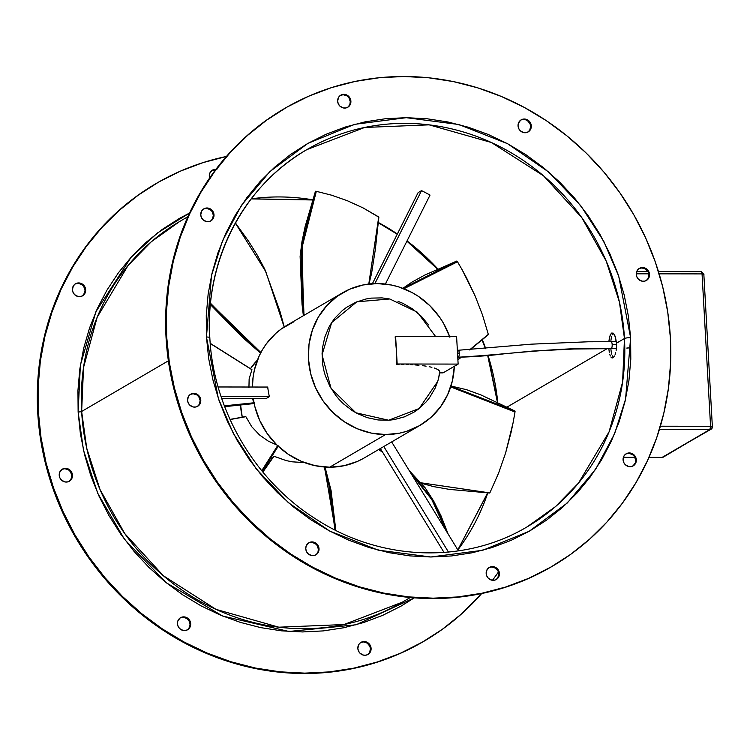 <?xml version="1.0" encoding="UTF-8"?>
<svg xmlns="http://www.w3.org/2000/svg" width="750" height="750" viewBox="0 0 750 750"><rect width="100%" height="100%" fill="white"/><g stroke="black" fill="none" stroke-linecap="round" stroke-linejoin="round"><path stroke-width="1.12" d="M242.259 417.178L240.6 404.991A63.497 59.325 59.7 0 0 242.259 417.178M250.463 368.691L257.447 360.084A63.497 59.325 59.7 0 0 250.463 368.691L257.456 360.066M611.184 341.691A3.488 1.087 90.1 0 1 612.169 344.541A3.488 1.087 90.1 0 1 611.287 348.6C560.597 346.659 505.369 354.759 458.381 357.188A3.488 1.087 -89.9 0 0 459.262 353.128L457.519 353.128L459.262 353.128A3.488 1.087 -89.9 0 0 458.194 350.269L457.359 350.269M457.753 357.244L458.184 357.244A3.488 1.087 -89.9 0 0 458.381 357.188A3.488 1.087 -89.9 0 0 459.262 353.128A3.488 1.087 -89.9 0 0 458.287 350.278M610.903 341.737A3.488 1.087 90.1 0 1 611.1 341.681A3.488 1.087 90.1 0 1 612.169 344.541L616.566 344.55L612.169 344.541A3.488 1.087 90.1 0 1 611.287 348.6A3.488 1.087 90.1 0 1 611.091 348.656L616.378 348.666M420.056 425.334A76.753 71.709 -120.3 0 0 454.322 366.309L452.334 381.075L447.628 394.744L440.381 407.034L430.856 417.488L419.438 425.7L406.547 431.344L399.713 433.134L385.566 434.559L329.681 467.203A76.753 71.709 59.7 0 1 253.275 398.644L254.784 406.322L259.725 420.497L267.188 433.556L276.891 445.012L288.469 454.416L301.462 461.419L315.375 465.731L329.681 467.203A76.753 71.709 59.7 0 0 364.172 457.978L420.056 425.334A76.753 71.709 -120.3 0 1 385.566 434.559L329.681 467.203L343.828 465.769L357.262 461.494L363.553 458.334M293.663 321.9L281.447 328.856L275.944 333.263L266.428 343.716L262.5 349.659L259.172 356.006L254.475 369.675L253.134 376.866L252.431 387.028A76.753 71.709 59.7 0 1 286.744 325.416L342.638 292.772A76.753 71.709 -120.3 0 0 311.766 377.662A76.753 71.709 -120.3 0 0 385.566 434.559L371.269 433.087L357.347 428.775L344.353 421.772L332.784 412.369L323.081 400.912L315.609 387.853L310.669 373.678L308.447 358.95L309.019 344.222L312.375 330.066L318.384 317.016L326.812 305.587L337.331 296.212L349.547 289.256L362.981 284.981L377.128 283.547A76.753 71.709 -120.3 0 1 449.662 336.619M612.825 356.953L612.216 355.753L612.825 356.953M611.7 354.169L611.278 352.238L611.7 354.169M610.837 348.656L611.278 352.238L610.837 348.656M609.291 352.238L608.85 348.656L609.291 352.238M610.228 355.763L609.712 354.169L610.228 355.763M611.512 357.703L610.837 356.953L612.244 357.984L611.512 357.703L613.003 357.778L614.475 355.969L613.003 357.778M615.141 354.441L615.703 352.566L615.141 354.441M616.144 350.409L616.434 348.066L616.144 350.409M616.519 343.163L616.434 348.066L616.519 343.163L624.469 338.522A4.884 0.834 -3.2 0 1 630.619 337.65L618.694 276.131L603.787 241.359L580.828 205.791L548.738 172.05L507.506 143.672L458.841 124.519L406.256 117.684L354.431 124.369L307.894 143.381L269.831 171.638L241.5 205.294L222.516 240.806L211.5 275.531L206.456 337.022A4.884 0.834 -3.2 0 1 209.822 337.613A4.884 0.834 -3.2 0 1 209.588 337.913A218.409 204.037 -120.3 0 1 306.872 149.616L364.641 127.463L429.131 124.847L491.381 142.5L543.544 175.819L581.766 217.594L606.244 261.169L619.453 302.175L624.469 338.522A218.409 204.037 -120.3 0 1 527.184 526.809A218.409 204.037 -120.3 0 1 526.059 527.466L527.184 526.809C464.447 564.338 379.866 561.131 315.216 518.634C254.428 480.15 213.281 409.472 209.822 337.631C204.816 260.653 243.553 185.728 306.872 149.616A218.409 204.037 -120.3 0 1 624.469 338.522L616.519 343.163L614.719 335.081L613.2 333.141L611.616 333.066L609.684 336.412L608.831 341.681L610.237 334.884L611.616 333.066L613.2 333.141L615.375 336.666L616.519 343.163M649.528 274.434A6.975 6.516 -120.3 0 1 646.416 280.453A6.975 6.516 -120.3 0 1 636.272 274.416L636.928 277.041L638.484 279.272L641.981 281.156L644.569 281.156L646.903 280.134L648.628 278.25L649.472 275.775L649.322 273.094L648.197 270.619L646.266 268.725L643.819 267.694L641.231 267.694L638.897 268.716L637.172 270.6L636.272 274.416A6.975 6.516 -120.3 0 1 639.384 268.397A6.975 6.516 -120.3 0 1 649.528 274.434L648.881 274.809L649.528 274.434M646.087 280.631A6.975 6.516 59.7 0 0 648.881 274.809L647.981 278.625L646.256 280.519M531.3 125.897A6.975 6.516 -120.3 0 1 528.197 131.906A6.975 6.516 -120.3 0 1 518.044 125.878L518.7 128.503L520.256 130.734L523.753 132.619L526.341 132.619L528.675 131.597L530.4 129.703L531.253 127.237L531.103 124.556L529.969 122.081L528.038 120.187L525.591 119.156L523.003 119.147L520.669 120.169L518.4 123.253L518.044 125.878A6.975 6.516 -120.3 0 1 521.156 119.859A6.975 6.516 -120.3 0 1 531.3 125.897L530.653 126.272L531.3 125.897M527.869 132.094A6.975 6.516 59.7 0 0 530.653 126.272L529.753 130.087L528.028 131.972M350.897 101.222A6.975 6.516 -120.3 0 1 347.794 107.241A6.975 6.516 -120.3 0 1 337.641 101.203L338.297 103.828L339.853 106.059L343.359 107.944L345.938 107.944L348.272 106.922L349.997 105.028L350.85 102.562L350.7 99.881L349.566 97.406L347.634 95.512L345.188 94.481L342.6 94.481L340.275 95.494L338.55 97.387L337.641 101.203A6.975 6.516 -120.3 0 1 340.753 95.184A6.975 6.516 -120.3 0 1 350.897 101.222L350.259 101.597L350.897 101.222M347.466 107.419A6.975 6.516 59.7 0 0 350.259 101.597L349.894 104.222L348.581 106.444M214.003 214.866A6.975 6.516 -120.3 0 1 210.891 220.884A6.975 6.516 -120.3 0 1 200.747 214.847L201.394 217.472L202.959 219.703L206.456 221.588L209.044 221.588L211.378 220.566L213.094 218.672L213.947 216.206L213.797 213.525L212.672 211.05L210.741 209.156L208.294 208.125L205.706 208.125L203.372 209.138L201.647 211.031L200.747 214.847A6.975 6.516 -120.3 0 1 203.85 208.828A6.975 6.516 -120.3 0 1 214.003 214.866L213.356 215.241L214.003 214.866M210.562 221.062A6.975 6.516 59.7 0 0 213.356 215.241L212.456 219.056L210.731 220.941M200.794 400.256A6.975 6.516 -120.3 0 1 197.691 406.275A6.975 6.516 -120.3 0 1 187.537 400.238L188.194 402.863L189.75 405.094L193.256 406.978L195.834 406.978L198.169 405.956L199.894 404.072L200.747 401.597L200.597 398.916L199.462 396.441L197.531 394.547L195.084 393.516L192.497 393.516L190.172 394.537L188.447 396.422L187.537 400.238A6.975 6.516 -120.3 0 1 190.65 394.219A6.975 6.516 -120.3 0 1 200.794 400.256L200.156 400.631L200.794 400.256M197.363 406.453A6.975 6.516 59.7 0 0 200.156 400.631L199.247 404.447L197.522 406.341M319.022 548.794A6.975 6.516 -120.3 0 1 315.919 554.812A6.975 6.516 -120.3 0 1 305.766 548.775L306.422 551.4L307.978 553.631L311.475 555.516L314.062 555.516L316.397 554.503L318.122 552.609L318.975 550.134L318.825 547.453L317.691 544.978L315.759 543.084L313.312 542.053L310.725 542.053L308.391 543.075L306.122 546.15L305.766 548.775A6.975 6.516 -120.3 0 1 308.878 542.756A6.975 6.516 -120.3 0 1 319.022 548.794L318.375 549.169L319.022 548.794M315.591 554.991A6.975 6.516 59.7 0 0 318.375 549.169L318.019 551.803L316.706 554.025M499.425 573.469A6.975 6.516 -120.3 0 1 496.312 579.487A6.975 6.516 -120.3 0 1 486.169 573.45L486.825 576.075L488.381 578.306L491.878 580.191L494.466 580.191L496.8 579.178L498.525 577.284L499.369 574.809L499.219 572.128L498.094 569.653L496.163 567.759L493.716 566.728L491.128 566.728L488.794 567.75L487.069 569.644L486.169 573.45A6.975 6.516 -120.3 0 1 489.281 567.431A6.975 6.516 -120.3 0 1 499.425 573.469L498.778 573.844L499.425 573.469M495.984 579.666A6.975 6.516 59.7 0 0 498.778 573.844L497.878 577.659L496.153 579.553M636.328 459.825A6.975 6.516 -120.3 0 1 633.216 465.844A6.975 6.516 -120.3 0 1 623.072 459.806L623.719 462.431L625.284 464.662L628.781 466.547L631.369 466.547L633.694 465.525L635.419 463.641L636.272 461.166L636.122 458.484L634.997 456.009L633.056 454.116L630.609 453.084L628.031 453.084L625.697 454.106L623.972 455.991L623.072 459.806A6.975 6.516 -120.3 0 1 626.175 453.788A6.975 6.516 -120.3 0 1 636.328 459.825L635.681 460.2L636.328 459.825M632.888 466.022A6.975 6.516 59.7 0 0 635.681 460.2L635.325 462.825L633.056 465.909M209.662 177.975A6.975 6.516 -120.3 0 1 209.316 176.156L209.972 178.781M85.678 289.819A6.975 6.516 -120.3 0 1 82.566 295.828A6.975 6.516 -120.3 0 1 72.422 289.8L73.069 292.425L74.634 294.656L78.131 296.541L80.719 296.541L83.044 295.519L84.769 293.625L85.622 291.159L85.472 288.478L84.347 286.003L82.406 284.109L79.959 283.078L77.381 283.069L75.047 284.091L73.322 285.984L72.422 289.8A6.975 6.516 -120.3 0 1 75.525 283.781A6.975 6.516 -120.3 0 1 85.678 289.819L85.031 290.194L85.678 289.819M82.237 296.006A6.975 6.516 59.7 0 0 85.031 290.194L84.675 292.819L82.406 295.894M72.469 475.209A6.975 6.516 -120.3 0 1 69.366 481.228A6.975 6.516 -120.3 0 1 59.212 475.191L59.869 477.816L61.425 480.047L64.922 481.931L67.509 481.931L69.844 480.909L71.569 479.016L72.422 476.55L72.272 473.869L71.137 471.394L69.206 469.5L66.759 468.469L64.172 468.469L61.837 469.481L59.569 472.566L59.212 475.191A6.975 6.516 -120.3 0 1 62.325 469.172A6.975 6.516 -120.3 0 1 72.469 475.209L71.822 475.584L72.469 475.209M69.037 481.406A6.975 6.516 59.7 0 0 71.822 475.584L70.922 479.4L69.197 481.284M190.697 623.747A6.975 6.516 -120.3 0 1 187.584 629.766A6.975 6.516 -120.3 0 1 177.441 623.728L178.097 626.353L179.653 628.584L183.15 630.469L185.738 630.469L188.072 629.447L189.797 627.562L190.641 625.087L190.491 622.406L189.366 619.931L187.434 618.038L184.987 617.006L182.4 617.006L180.066 618.028L177.797 621.103L177.441 623.728A6.975 6.516 -120.3 0 1 180.553 617.709A6.975 6.516 -120.3 0 1 190.697 623.747L190.05 624.122L190.697 623.747M187.256 629.944A6.975 6.516 59.7 0 0 190.05 624.122L189.694 626.747L188.381 628.978M371.1 648.422A6.975 6.516 -120.3 0 1 367.987 654.441A6.975 6.516 -120.3 0 1 357.844 648.403L358.491 651.028L360.056 653.259L363.553 655.144L366.141 655.144L368.475 654.122L370.191 652.238L371.044 649.763L370.894 647.081L369.769 644.606L367.838 642.712L365.391 641.681L362.803 641.681L360.469 642.703L358.744 644.587L357.844 648.403A6.975 6.516 -120.3 0 1 360.947 642.384A6.975 6.516 -120.3 0 1 371.1 648.422L370.453 648.797L371.1 648.422M367.659 654.619A6.975 6.516 59.7 0 0 370.453 648.797L369.553 652.612L367.828 654.506M156.478 183.319L155.831 183.694A265.162 247.716 59.7 0 0 37.716 412.294L38.363 411.919A265.162 247.716 -120.3 0 1 156.478 183.319A265.162 247.716 -120.3 0 1 226.406 156.469M402.281 602.194A220.5 205.997 59.7 0 1 81.638 411.478L168.375 360.816L81.638 411.478L83.541 367.453L97.162 317.278L128.053 265.519L151.303 241.753L179.859 221.381A220.5 205.997 59.7 0 0 81.638 411.478A2.794 0.478 -3.2 0 1 78.131 411.975L80.353 433.509L84.6 454.838L90.825 475.753L98.972 496.059L108.956 515.559L120.694 534.056L134.053 551.391L148.931 567.384L165.159 581.878L182.597 594.75L201.066 605.859L220.397 615.103L240.394 622.388L260.878 627.656L281.644 630.853L302.484 631.941L323.222 630.909L343.631 627.778L363.525 622.575L382.716 615.337L401.016 606.15L414.309 597.844L356.1 624.778L288.956 631.472L222.591 616.013L166.144 582.675L124.491 539.334L97.828 493.5L83.503 450.234L78.131 411.975A2.794 0.478 176.8 0 0 81.638 411.478L86.709 448.163L100.041 489.572L124.753 533.569L163.35 575.737L216.009 609.375L278.85 627.197L343.959 624.553L402.281 602.194L410.297 597.506M610.931 340.434L611.241 338.287L610.931 340.434M611.681 336.412L611.241 338.287L611.681 336.412M612.881 333.75L612.234 334.875L612.881 333.75M284.803 108.366L284.156 108.741A265.162 247.716 59.7 0 0 166.041 337.341L166.688 336.966A265.162 247.716 -120.3 0 1 284.803 108.366A265.162 247.716 -120.3 0 1 670.378 337.706L670.594 363.272L668.391 388.584L663.769 413.409L656.794 437.494L647.522 460.622L636.038 482.559L622.463 503.091L606.928 522.038L589.575 539.203L570.581 554.419L550.116 567.544L528.384 578.456L505.594 587.044L481.969 593.231L457.734 596.953L433.116 598.172L408.366 596.878L383.7 593.091L359.381 586.828L335.634 578.175L312.675 567.197L290.738 554.006L270.038 538.734L250.763 521.512L233.109 502.519L217.238 481.941L203.297 459.966L191.438 436.809L181.762 412.697L174.375 387.863L169.331 362.531L166.688 336.966L166.472 311.4L168.684 286.088L173.297 261.262L180.281 237.178L189.553 214.05L201.028 192.112L214.603 171.581L230.137 152.634L247.491 135.469L266.494 120.253L286.95 107.128L308.681 96.216L331.472 87.628L355.097 81.441L379.341 77.719L403.95 76.5L428.709 77.794L453.366 81.581L477.684 87.834L501.441 96.497L524.391 107.475L546.328 120.666L567.028 135.938L586.303 153.159L603.966 172.153L619.837 192.731L633.769 214.706L645.628 237.863L655.303 261.975L662.7 286.809L667.744 312.141L670.378 337.706A265.162 247.716 -120.3 0 1 552.272 566.306A265.162 247.716 -120.3 0 1 166.688 336.966L166.041 337.341A265.162 247.716 59.7 0 0 551.625 566.681L552.272 566.306M506.728 407.288L607.116 348.656L506.728 407.288M487.941 492.459L457.856 549.909A218.409 204.037 59.7 0 0 487.819 492.797M497.841 403.294L488.016 355.472A218.409 204.037 59.7 0 1 497.812 402.966M485.747 348.731L482.269 339.525A218.409 204.037 59.7 0 1 485.728 348.684M438.103 269.25L407.034 240.919A218.409 204.037 59.7 0 1 438.103 269.25M378.206 222.422A218.409 204.037 59.7 0 1 397.35 234L378.047 222.338M312.928 199.847L251.241 198.853A218.409 204.037 59.7 0 1 312.928 199.847M662.147 457.406L648.984 457.387L661.987 457.453A2.794 0.872 -89.9 0 0 662.147 457.406A2.794 2.606 59.7 0 0 663.403 457.069L709.866 429.534A2.794 0.872 -89.9 0 0 710.569 426.281L660.384 426.206L710.569 426.281A2.794 0.478 -3.2 0 1 712.5 426.628A2.794 0.478 -3.2 0 1 712.369 426.788L703.847 274.406A2.794 0.478 176.8 0 0 703.978 274.247A2.794 0.478 176.8 0 0 702.056 273.9L710.569 426.281L709.866 429.534L711.122 429.197A2.794 2.606 -120.3 0 1 709.866 429.534L662.147 457.406M634.931 457.359L623.372 457.35L634.931 457.359M659.409 429.459L709.866 429.534L659.409 429.459M636.262 273.806L648.759 273.825L636.262 273.806M701.044 271.659L702.056 273.9L659.147 273.834L702.056 273.9A2.794 0.872 -89.9 0 0 701.194 271.613A2.794 0.872 -89.9 0 0 701.044 271.659L658.453 271.547M661.828 457.406A2.794 0.872 -89.9 0 0 661.987 457.453L711.122 429.197A2.794 2.606 -120.3 0 0 712.369 426.788L710.569 426.281L702.056 273.9L703.847 274.406M265.931 398.663L221.747 398.606L265.931 398.663L269.372 396.656L221.072 396.591L269.372 396.656L265.931 398.663M267.731 387.047L218.119 386.972L267.731 387.047A76.753 71.709 59.7 0 0 269.372 396.656A76.753 71.709 59.7 0 1 267.731 387.047M458.447 550.875L391.669 441.919L458.447 550.875M383.784 446.522L448.481 552.084L383.784 446.522M444.037 552.459L380.353 448.528L444.037 552.459M372.403 283.706L418.116 192.628L421.556 190.622L374.897 283.584L421.556 190.622L418.116 192.628L372.403 283.706M385.387 284.044L430.031 195.094A218.409 204.037 59.7 0 0 421.556 190.622A218.409 204.037 -120.3 0 1 430.031 195.094L385.387 284.044M155.916 183.647L137.522 195.581L118.519 210.797L101.166 227.963L85.631 246.909L72.056 267.441L60.581 289.378L51.309 312.506L44.325 336.591L39.712 361.416L37.5 386.728L37.716 412.294L40.359 437.859L45.403 463.191L52.791 488.025L62.466 512.137L74.325 535.294L88.266 557.269L104.138 577.847L121.791 596.841L141.066 614.062L161.766 629.334L183.703 642.525L206.662 653.503L230.409 662.166L254.738 668.419L279.394 672.206L304.144 673.5L328.762 672.281L352.997 668.559L376.622 662.372L399.413 653.784L423.394 641.578M215.625 169.716A6.975 6.516 59.7 0 0 212.109 170.334L216.216 169.809M75.206 283.978L78.019 283.322L81.769 284.484L83.7 286.378L85.031 290.194A6.975 6.516 59.7 0 0 75.206 283.978M62.006 469.369L64.819 468.712L68.559 469.875L70.5 471.769L71.822 475.584A6.975 6.516 59.7 0 0 62.006 469.369M180.234 617.906L183.038 617.25L186.788 618.413L189.403 621.497L190.05 624.122A6.975 6.516 59.7 0 0 180.234 617.906M360.637 642.581L363.441 641.925L367.191 643.088L369.806 646.172L370.453 648.797A6.975 6.516 59.7 0 0 360.637 642.581M209.822 337.613A4.884 0.834 176.8 0 0 206.456 337.022L218.372 398.541L233.278 433.303L256.238 468.881L288.337 502.622L329.569 531L378.234 550.153L430.819 556.987L482.644 550.303L529.172 531.291L567.234 503.034L595.566 469.378L614.55 433.866L625.575 399.141L630.619 337.65A4.884 0.834 176.8 0 0 624.469 338.522L622.594 382.125L609.094 431.822L578.494 483.094L555.469 506.634L527.184 526.809M206.456 337.022L208.678 358.556L212.925 379.884L219.15 400.8L227.297 421.106L237.281 440.606L249.019 459.113L262.387 476.438L277.256 492.431L293.484 506.934L310.922 519.797L329.391 530.906L348.722 540.15L368.719 547.434L389.203 552.703L409.969 555.9L430.819 556.987L451.547 555.956L471.956 552.825L491.85 547.622L511.041 540.384L529.341 531.197L546.572 520.144L562.575 507.328L577.181 492.872L590.269 476.925L601.697 459.628L611.362 441.15L619.172 421.678L625.05 401.391L628.941 380.494L630.797 359.175L630.619 337.65L628.387 316.116L624.15 294.788L617.916 273.872L609.769 253.566L599.784 234.066L588.047 215.559L574.688 198.234L559.819 182.241L543.581 167.737L526.153 154.875L507.675 143.766L488.353 134.522L468.347 127.237L447.863 121.969L427.097 118.772L406.256 117.684L385.528 118.716L365.119 121.847L345.216 127.05L326.025 134.288L307.734 143.475L290.494 154.528L274.5 167.344L259.884 181.8L246.806 197.747L235.369 215.044L225.703 233.522L217.894 252.994L212.025 273.272L208.134 294.178L206.269 315.497L206.456 337.022M284.25 108.694L265.847 120.628L246.844 135.853L229.5 153.009L213.956 171.956L200.381 192.497L188.906 214.425L179.634 237.553L172.65 261.637L168.038 286.462L165.825 311.775L166.041 337.341L168.684 362.906L173.728 388.238L181.125 413.072L190.791 437.184L202.659 460.341L216.591 482.316L232.463 502.903L250.116 521.887L269.391 539.109L290.1 554.381L312.028 567.572L334.988 578.55L358.734 587.212L383.062 593.466L407.719 597.253L432.469 598.547L457.087 597.328L481.322 593.606L504.956 587.428L527.737 578.831L551.719 566.625M639.066 268.594L641.869 267.938L645.619 269.1L648.234 272.184L648.881 274.809A6.975 6.516 59.7 0 0 639.066 268.594M522.356 119.531L524.944 119.531L527.391 120.562L530.006 123.647L530.653 126.272A6.975 6.516 59.7 0 0 520.837 120.056L521.138 119.916M340.434 95.381L343.247 94.725L346.988 95.888L348.928 97.781L350.259 101.597A6.975 6.516 59.7 0 0 340.434 95.381M203.541 209.025L206.344 208.369L210.094 209.531L212.025 211.425L213.356 215.241A6.975 6.516 59.7 0 0 203.541 209.025M190.331 394.416L193.144 393.759L196.884 394.922L198.825 396.816L200.156 400.631A6.975 6.516 59.7 0 0 190.331 394.416M308.559 542.962L311.372 542.297L315.113 543.459L317.053 545.353L318.375 549.169A6.975 6.516 59.7 0 0 308.559 542.962M488.962 567.638L491.766 566.972L495.516 568.134L498.131 571.219L498.778 573.844A6.975 6.516 59.7 0 0 488.962 567.638M625.856 453.994L628.669 453.328L632.419 454.491L634.35 456.384L635.681 460.2A6.975 6.516 59.7 0 0 625.856 453.994M78.131 411.975L80.381 365.166L95.925 311.691L131.119 257.241L157.472 232.969L189.553 213.028L179.4 218.428L162.169 229.481L146.175 242.297L131.559 256.753L118.472 272.7L107.044 289.997L97.378 308.466L89.569 327.947L83.691 348.225L79.809 369.131L77.944 390.45L78.131 411.975M498.441 572.025L492.469 580.284A265.162 247.716 -120.3 0 0 498.441 572.025M423.947 641.259A265.162 247.716 -120.3 0 1 38.363 411.919L37.716 412.294A265.162 247.716 59.7 0 0 423.3 641.634L423.947 641.259A265.162 247.716 -120.3 0 0 481.687 593.531L461.25 614.147L442.256 629.372L421.791 642.497L400.059 653.409L377.269 661.997L353.644 668.184L329.409 671.906L304.791 673.125L280.031 671.831L255.375 668.044L231.056 661.781L207.3 653.128L184.35 642.15L162.413 628.959L141.713 613.678L122.438 596.466L104.775 577.472L88.903 556.894L74.972 534.919L63.112 511.762L53.438 487.65L46.05 462.816L41.006 437.484L38.363 411.919L38.147 386.353L40.359 361.041L44.972 336.216L51.956 312.131L61.228 289.003L72.703 267.066L86.278 246.525L101.812 227.587L119.166 210.422L138.169 195.206L158.625 182.081L180.356 171.169L203.147 162.572L226.772 156.394M216.862 169.434L214.275 169.425L211.941 170.447L209.672 173.531L209.316 176.156A6.975 6.516 -120.3 0 1 215.934 169.312M611.616 333.066L613.2 333.141M456.891 261.056L457.303 261.441L403.575 288.619L457.303 261.441L456.769 261.084L402.975 288.384L456.816 261.262M302.512 308.306L303.366 315.712L302.034 304.322L300.113 256.378L301.978 241.575L305.109 226.65L315.422 191.363L301.322 246.206L302.512 308.306L301.322 246.206L315.422 191.363M315.45 191.259L316.322 191.325L302.203 246.272L303.347 308.494L304.125 315.262L303.347 308.494L302.203 246.272L316.322 191.325L301.566 249.291L303.994 315.347L301.566 249.291L316.022 191.269L315.338 191.334M246.216 340.584L210.441 304.603L246.216 340.584L259.322 352.069M260.878 352.566L210.544 303.6L260.878 352.566M224.653 406.631L246.647 404.334M254.709 402.891L224.438 406.041L254.709 402.891M514.978 411.056L515.062 411.6L450.806 386.578L515.062 411.6L515.025 411.075L450.928 386.203L514.847 411.319M381.778 450.863L379.237 449.175M378.9 449.381L382.209 451.566L378.9 449.381M410.241 472.209L432.291 499.678L446.756 531.797L432.291 499.678L410.241 472.209M447.244 532.594L432.459 499.453L409.641 471.234L432.459 499.453L447.244 532.594M335.634 530.306L329.766 485.972L325.397 469.003M324.516 467.006L335.306 530.147L324.516 467.006M262.228 471.309L274.012 452.766M278.062 445.509L261.938 470.953L278.062 445.509M457.031 261.637L435.956 270.816M488.1 334.528L469.537 349.931L488.334 334.594M460.866 357.225L457.884 359.634L460.866 357.225M482.409 314.738L488.316 334.341L482.409 314.738L475.144 295.997L482.409 314.738M466.744 278.278L475.144 295.997L462.206 269.859L466.744 278.278M457.5 261.759L462.206 269.859L457.303 261.441L403.894 288.75L457.5 261.759M378.694 217.097L363.15 207.947L347.334 200.719L331.613 195.197L316.322 191.325L331.613 195.197L347.334 200.719L363.15 207.947L378.881 217.041L375.384 249.131L371.569 273.403L368.962 284.016M378.741 216.909L368.794 284.034L378.741 216.909M235.378 223.116L265.781 271.603L284.175 327L265.781 271.603L235.378 223.116M260.934 352.453L246.937 340.134L210.572 303.328L246.937 340.134L260.934 352.453M254.578 402.712L224.353 405.844L254.578 402.712M210.216 343.312L251.925 369.619L249.141 378.853L248.934 387.759L249.141 378.853L251.906 369.703L210.225 343.463L251.831 369.684M489.684 492.891L421.191 482.831L489.788 492.947M498.591 473.119L489.938 492.703L498.591 473.119L505.613 452.981L498.591 473.119M511.05 432.516L505.613 452.981L513.197 422.25L511.05 432.516M514.997 412.003L513.197 422.25L515.062 411.6L450.703 386.906L514.997 412.003M378.581 449.559L382.613 452.222L378.581 449.559M410.916 473.325L431.766 499.519L445.65 529.988L431.766 499.519L410.916 473.325M273.778 456.206L286.191 460.603L292.462 461.841L304.903 462.628L292.462 461.841L286.191 460.603L273.984 456.244L262.847 472.059L269.944 462.028M324.159 466.978L329.025 485.738L334.959 529.969L329.025 485.738L324.159 466.978M245.794 416.559L251.719 426.694L259.462 434.916L268.331 441.159L277.772 445.416L273.581 452.044L277.772 445.416L268.331 441.159L259.462 434.916L251.719 426.694L245.85 416.653L230.053 419.55L245.681 416.728M273.581 452.044L261.741 470.709L273.581 452.044M253.744 401.503L252.103 398.644L253.744 401.503M271.875 458.888L270.703 458.137A63.497 59.325 59.7 0 0 271.875 458.888M270.403 461.306L270.881 460.584M435.656 336.6L417.309 312.169L389.756 298.978L356.859 301.809L331.65 322.613L322.05 354.862L331.059 388.425L355.866 412.772L388.669 420.244L419.175 408.516L437.803 381.253L439.931 372.469M396.394 350.269L395.156 336.816L395.625 336.534L396.394 350.269L395.156 336.816L395.625 336.534L456.6 336.628L395.625 336.534L396.394 350.269L397.162 363.994L458.137 364.088L443.091 372.872L439.856 372.872L443.091 372.872L458.137 364.088L397.162 363.994L396.394 350.269L396.694 364.275L397.162 363.994L396.694 364.275L396.394 350.269M399.131 364.284L396.694 364.275L399.131 364.284M403.903 364.369L401.541 364.322L403.903 364.369M408.497 364.528L406.228 364.444L408.497 364.528M412.875 364.762L410.709 364.641L412.875 364.762M418.978 365.259L414.975 364.913L418.978 365.259M426.103 366.159L422.7 365.672L426.103 366.159M431.906 367.312L429.188 366.703L431.906 367.312M437.775 369.459L434.259 367.978L437.775 369.459L439.65 371.1L437.775 369.459M439.819 372.872L439.65 371.1L438.675 378.244M342.638 292.772A76.753 71.709 -120.3 0 1 377.128 283.547L391.434 285.019L398.475 286.828L411.994 292.519L418.341 296.334L429.909 305.738L439.622 317.194L443.653 323.559L449.887 337.238M428.625 325.003L421.359 316.322L412.762 309.056L403.125 303.45L398.016 301.331M389.972 299.025L382.031 297.891L371.269 298.116L366 298.988L355.866 302.222L346.584 307.331L342.356 310.547L334.903 318.15L331.744 322.472L328.988 327.103L324.806 337.116L322.5 347.859L322.078 353.391L322.697 364.547L323.747 370.078L325.266 375.525L329.691 385.959L335.822 395.494L339.469 399.834L343.463 403.828L352.359 410.681L357.188 413.475L367.406 417.694L378.084 419.972L388.866 420.234L394.191 419.597L404.475 416.841L413.981 412.162L418.359 409.153L426.141 401.916L429.488 397.744L434.972 388.481L437.869 381.028M456.6 336.628L458.137 364.088L456.6 336.628M626.794 348.047L630.309 347.738M458.381 357.188C505.369 354.759 560.597 346.659 611.287 348.6M242.175 417.188L240.525 405M458.194 350.269L531.272 344.166L588.075 341.784L616.406 341.691M179.859 221.381L187.875 216.694M497.531 402.834L487.706 355.5M485.409 348.712L482.016 339.741M437.803 269.372L406.903 241.172M397.238 234.234L378.178 222.666M312.891 199.969L251.194 198.909M647.897 271.537L636.731 271.519M703.978 274.247L701.194 271.613M661.987 457.453L648.956 457.434M634.95 457.406L623.353 457.397M711.122 429.197L712.5 426.628M487.688 492.778L457.828 549.872M360.947 642.384L360.309 642.759M180.553 617.709L179.906 618.094M62.325 469.172L61.678 469.547M75.525 283.781L74.878 284.156M212.428 170.137L211.781 170.512M626.175 453.788L625.528 454.172M489.281 567.431L488.634 567.816M308.878 542.756L308.231 543.141M190.65 394.219L190.003 394.594M203.85 208.828L203.212 209.203M340.753 95.184L340.106 95.559M521.156 119.859L520.509 120.234M639.384 268.397L638.738 268.772M402.853 288.337L411.947 282.15L424.622 275.147L456.797 261.047M260.569 353.156L242.794 337.603L210.441 304.659M254.147 403.556L224.672 406.669M450.984 386.025L466.528 389.681L480.928 394.931L514.997 411.056M379.359 449.109L381.609 450.591M409.284 470.663L425.316 488.025L433.716 501.15L441.009 515.822L448.106 534M325.012 467.044L331.041 490.331L335.831 530.409M278.203 446.259L262.303 471.403M488.297 334.669L469.931 349.913M461.231 357.225L457.903 359.916M235.453 222.984L248.775 241.556L257.409 255.366L264.759 269.156L279.975 311.409L284.259 326.944M489.694 493.031L449.644 489.422L433.594 486.609L421.622 483.328M262.688 471.872L273.759 456.216M229.987 419.409L245.747 416.541M270.666 458.203L271.828 458.944M626.794 348.103L630.309 347.784M458.184 357.244C474.872 356.756 490.247 355.603 504.309 353.794L532.303 351.084L573.891 349.012L611.091 348.656"/></g></svg>
